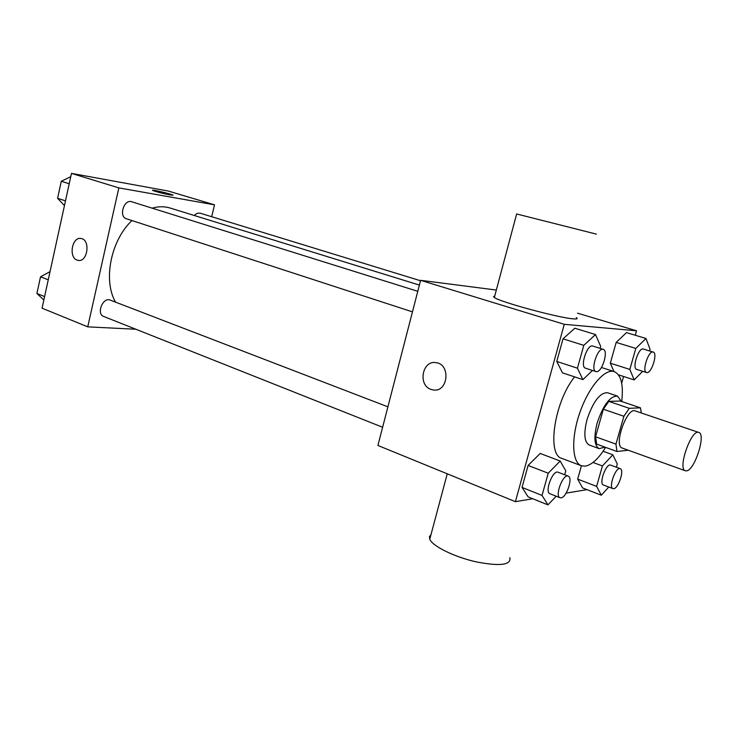 <?xml version="1.0" encoding="UTF-8"?>
<svg xmlns="http://www.w3.org/2000/svg" width="738" height="738" viewBox="0 0 738 738"><rect width="100%" height="100%" fill="white"/><g stroke="black" fill="none" stroke-linecap="round" stroke-linejoin="round"><path stroke-width="1.11" d="M686.534 470.862L685.381 470.779C677.263 469.036 691.331 428.75 698.775 432.44C706.312 434.018 694.707 470.401 686.534 470.862M685.381 470.779L622.208 448.049C613.278 445.973 626.903 406.961 635.187 410.9L698.775 432.44M640.455 407.837L629.302 408.317L623.887 416.269L603.343 409.212L608.795 401.371L620.215 401.029L640.455 407.837L641.313 412.976M623.887 416.269L615.953 444.11L616.986 451.499L628.241 450.226M603.343 409.212L595.557 436.785L615.953 444.11M595.557 436.785L596.701 444.147L616.986 451.499M621.258 401.38L617.485 396.085C610.022 395.992 603.232 405.024 597.125 423.169C593.61 437.274 594.284 445.761 599.136 448.63L604.975 447.145M599.136 448.63L589.201 445.005C584.275 442.117 583.555 433.658 587.014 419.618C593.094 401.564 599.902 392.598 607.457 392.727L617.485 396.085M608.795 401.371L629.302 408.317M605.612 447.376C598.564 458.685 591.775 464.94 585.243 466.148L581.36 465.752C571.941 462.551 570.954 437.846 579.902 412.431C588.721 386.98 604.865 368.253 614.237 371.62C621.128 374.747 623.619 384.719 621.719 401.537M581.36 465.752L561.849 458.409C546.507 454.995 554.459 401.417 574.625 376.878M600.105 348.354L600.658 346.353L595.501 334.554L574.837 328.216L563.011 338.825L556.766 361.445L562.485 372.856L582.909 379.627L592.485 370.458M649.578 350.947L650.058 349.286L645.981 338.474L626.479 332.607L616.184 342.404L610.326 363.197L613.942 371.518L610.326 363.197L629.837 369.415L634.173 379.913L642.678 371.306M635.27 335.255L636.534 330.79L564.266 324.314L515.41 501.674L532.781 498.75M566.101 493.15L586.968 489.645M621.682 383.179L623.582 376.481M564.69 474.783L565.788 470.862L560.188 461.019L540.179 453.455L528.094 465.429L522.024 487.431L528.159 496.886L547.947 504.875L556.184 496.213M616.368 467.237L617.3 463.962L612.835 454.811L602.42 465.955L596.618 486.397L577.67 479.128L581.433 465.77L577.67 479.128L582.586 487.947L601.332 495.216L608.776 487.025M496.323 290.043L420.623 280.32L377.911 445.466L515.41 501.674M420.623 280.32L564.266 324.314M435.955 362.644C450.964 364.037 448.215 392.515 433.326 389.968L431.029 389.415C417.662 385.254 422.265 360.061 435.946 362.644C450.964 364.037 448.215 392.515 433.326 389.968L431.029 389.415C417.671 385.254 422.265 360.061 435.946 362.644M577.503 313.17L636.534 330.79M576.277 317.589C578.131 318.788 577.033 319.203 572.974 318.825C557.919 317.691 499.441 301.777 494.34 297.488L493.537 296.565L494.691 296.169M431.02 534.57L429.451 536.637L429.756 539.275C432.551 546.175 454.091 556.867 475.899 561.812C499.884 566.461 511.213 565.077 509.875 557.67M596.378 234.121L516.646 213.965L596.378 234.121M115.562 302.156C102.886 280.615 110.765 240.431 131.945 220.561M152.111 208.153C158.476 206.336 164.5 206.299 170.174 208.042L419.387 285.089M412.468 311.87L126.401 218.752C118.44 216.64 123.966 198.873 131.687 201.76L417.782 291.298M382.625 427.265L103.68 316.454C96.023 313.899 102.896 296.796 110.248 300.108L387.902 406.832M194.242 215.478L197.046 213.319L199.97 213.125L420.512 280.735M211.714 216.723L214.509 204.832L118.836 187.886L87.748 326.851L135.857 329.24M214.509 204.832L168.347 191.059L71.485 173.384L118.836 187.886M71.485 173.384L42.066 308.18L87.748 326.851M77.186 260.127C68.302 257.461 72.093 236.381 81.088 238.522C90.746 239.684 87.656 262.534 78.145 260.376L77.186 260.127M170.109 194.952C161.816 193.273 155.976 191.742 152.582 190.376C150.552 189.094 171.853 194.066 172.987 195.127L170.109 194.952M152.508 190.275C152.259 189.472 171.991 194.159 172.987 195.136L173.07 195.238M78.449 260.422L77.195 260.127C68.459 257.516 71.918 236.815 80.829 238.485M50.046 271.63L40.525 276.805L36.9 293.484L43.856 299.997M40.525 276.805L48.265 279.803M36.9 293.484L44.603 296.565M38.201 287.506L39.935 279.499M70.774 176.65L61.291 181.271L57.592 198.291L64.455 205.598M61.291 181.271L69.224 183.762M57.592 198.291L65.488 200.865M58.726 193.042L60.507 184.869M596.618 486.397L601.332 495.216M612.946 488.621L603.398 484.977C598.592 483.713 606.23 462.892 610.677 465.124L620.252 468.676C624.579 469.719 618.536 488.325 613.758 488.685L612.946 488.621C608.195 487.384 615.861 466.462 620.252 468.676M603.094 451.259L612.835 454.811M593.029 462.458L602.42 465.955M577.67 479.128L582.586 487.947M645.981 338.474L635.796 348.437L629.837 369.415M646.543 372.533L636.719 369.415C631.71 368.41 638.656 347.026 643.342 349.037L653.204 352.063C657.927 352.976 651.765 373.197 646.958 372.598L646.543 372.533C641.599 371.555 648.582 350.07 653.204 352.063M626.479 332.607L616.184 342.404L635.796 348.437M616.184 342.404L610.326 363.197M618.462 374.83L634.173 379.913M560.188 461.019L548.223 473.215L542.043 495.429L547.947 504.875M560.041 497.744L549.948 493.74C544.312 492.135 552.845 469.58 558.076 472.237L568.195 476.13C573.214 477.449 566.701 497.384 561.111 497.836L560.041 497.744C554.469 496.176 563.039 473.501 568.195 476.13M540.179 453.455L528.094 465.429L548.223 473.215M528.094 465.429L522.024 487.431L542.043 495.429M522.024 487.431L528.159 496.886M595.501 334.554L583.795 345.356L577.439 368.207L582.909 379.627M595.935 371.583L585.52 368.197C579.625 366.915 587.236 343.696 592.78 346.067L603.232 349.342C608.776 350.485 602.162 372.33 596.489 371.675L595.935 371.583C590.114 370.338 597.771 346.989 603.232 349.342M574.837 328.216L563.011 338.825L583.795 345.356M563.011 338.825L556.766 361.445L577.439 368.207M556.766 361.445L562.485 372.856M601.433 367.487L614.237 371.62M447.246 473.805L429.756 539.275M494.34 297.488L516.646 213.965"/></g></svg>
